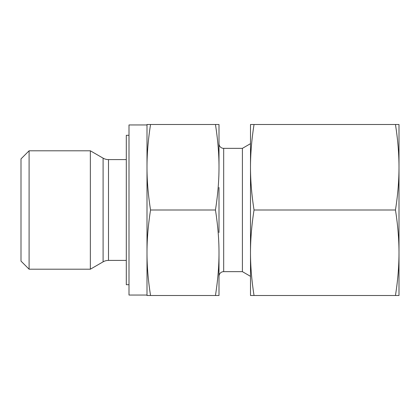 <?xml version="1.0" encoding="UTF-8"?>
<svg xmlns="http://www.w3.org/2000/svg" width="420" height="420" viewBox="0 0 420 420"><rect width="100%" height="100%" fill="white"/><g stroke="black" fill="none" stroke-linecap="round" stroke-linejoin="round"><path stroke-width="0.63" d="M29.101 150.796L21 158.891L21 261.109L29.101 269.204L29.101 150.796L90.347 150.796L90.347 269.204L103.094 261.849A10.799 10.799 0 0 1 108.491 260.4L108.491 159.6A10.799 10.799 0 0 1 103.094 158.151L90.347 150.796M128.998 284.702L126.299 284.702L126.299 135.298L128.998 135.298M147 295.05L128.998 295.05L128.998 124.95L147 124.95M218.999 232.502L218.999 187.499M218.999 276.329A4.678 4.678 0 0 1 223.681 271.651L223.681 148.349A4.678 4.678 0 0 1 218.999 143.672M223.681 271.651L242.398 271.651L242.398 148.349L250.499 143.672M150.544 210C148.16 194.775 146.979 180.527 147 167.249C146.979 153.977 148.16 139.724 150.544 124.498L147 124.498L147 252.751C146.979 239.474 148.16 225.225 150.544 210L215.455 210C217.838 225.225 219.02 239.474 218.999 252.751C219.02 266.023 217.838 280.276 215.455 295.502L218.999 295.502L218.999 252.751M150.544 124.498L215.455 124.498C217.838 139.724 219.02 153.977 218.999 167.249C219.02 180.527 217.838 194.775 215.455 210M218.999 167.249L218.999 124.498L215.455 124.498M150.544 295.502C148.16 280.276 146.979 266.023 147 252.751L147 295.502L215.455 295.502M395.456 295.502L399 295.502L399 167.249C398.995 180.852 397.814 195.101 395.456 210C397.814 224.9 398.995 239.148 399 252.751C398.995 266.353 397.814 280.602 395.456 295.502L254.042 295.502C251.69 280.602 250.509 266.353 250.499 252.751C250.509 239.148 251.69 224.9 254.042 210C251.69 195.101 250.509 180.852 250.499 167.249C250.509 153.647 251.69 139.398 254.042 124.498L250.499 124.498L250.499 295.502L254.042 295.502M395.456 210L254.042 210M395.456 124.498C397.814 139.398 398.995 153.647 399 167.249L399 124.498L254.042 124.498M103.094 261.849L103.094 158.151M108.491 159.6L126.299 159.6M223.681 148.349L242.398 148.349M242.398 271.651L250.499 276.329M108.491 260.4L126.299 260.4M29.101 269.204L90.347 269.204"/></g></svg>

